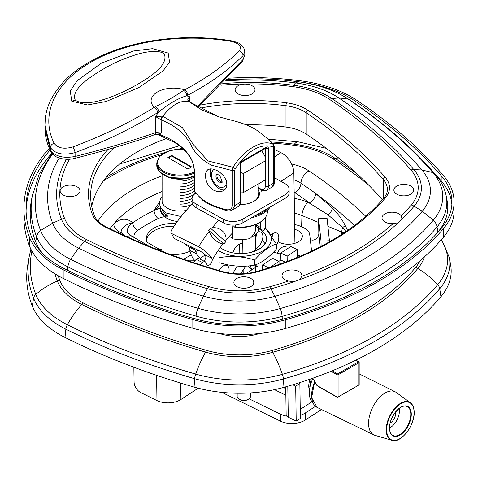 <?xml version="1.0" encoding="UTF-8"?>
<svg xmlns="http://www.w3.org/2000/svg" width="478" height="478" viewBox="0 0 478 478"><rect width="100%" height="100%" fill="white"/><g stroke="black" fill="none" stroke-linecap="round" stroke-linejoin="round"><path stroke-width="0.72" d="M159.527 249.414L146.71 242.017A26.959 15.565 180 0 1 146.214 239.036A26.959 15.565 180 0 1 175.868 223.549M174.04 226.208A26.959 15.565 0 0 0 146.316 240.398M164.51 252.294L161.809 250.735M190.035 251.177A26.959 15.565 180 0 1 170.449 254.517M32.289 306.022L33.58 298.182A222.437 128.421 0 0 1 29.14 256.937L27.826 264.531A223.758 129.185 0 0 0 32.289 306.022A101.611 58.663 0 0 0 64.996 337.432A625.714 361.254 0 0 0 194.074 387.066A101.611 58.663 0 0 0 283.968 387.329A340.246 196.44 0 0 0 440.925 296.713A101.611 58.663 0 0 0 450.676 265.2L449.362 257.6L441.541 239.49M347.59 230.444L345.206 225.419C341.471 218.566 337.241 212.788 332.515 208.103L315.719 193.542A554.982 320.415 0 0 0 300.943 183.223A8.132 5.025 -56.2 0 1 294.795 192.64A546.862 315.725 180 0 1 309.35 202.803A8.132 5.204 126.1 0 0 315.719 193.542M120.05 233.539A144.9 83.656 180 0 1 120.988 232.439C121.532 227.665 125.421 224.385 132.651 222.599C126.521 217.717 120.211 218.177 113.728 223.985A153.026 88.346 0 0 0 109.922 228.699A153.026 88.346 180 0 1 162.09 191.481M159.299 202.421L154.059 210.242L159.664 205.851M345.206 225.419A8.132 1.984 -26.2 0 1 342.547 227.612L346.096 231.466M294.245 198.418A44.723 25.818 0 0 1 308.137 202.296L328.004 214.795L342.547 227.612A10.606 5.061 -67.4 0 0 341.758 232.099L341.692 234.387M125.266 235.947A34.117 19.7 0 0 1 120.988 232.439A8.132 5.933 41 0 1 113.728 223.985M252.037 268.983A18.558 10.713 60 0 1 252.45 269.437M250.46 392.904L250.46 396.483A6.644 3.836 180 0 1 248.512 399.196A6.644 3.836 180 0 1 239.114 399.196L239.114 399.196A6.644 3.836 180 0 1 237.172 396.483L237.172 393.233M239.866 399.632L239.114 399.196L239.866 399.632A5.587 3.227 0 0 0 247.765 399.632L248.512 399.196M259.548 222.539L260.414 223.017L260.187 221.947M260.414 223.017L260.48 227.45L255.766 224.827L256.967 223.841M255.766 224.827L256.471 226.674L261.245 229.332L260.48 227.45M261.245 229.332L258.592 227.916L258.634 228.813A17.537 9.948 179.1 0 1 251.637 236.921M265.326 217.592L265.445 225.383A24.396 13.838 179.1 0 1 263.987 230.223L263.378 230.581L256.471 226.674M235.558 224.977L235.588 226.859L232.553 226.787A24.396 13.838 -0.9 0 0 255.766 224.499L255.581 230.282L254.589 233.174L250.854 237.805L249.349 238.677A24.396 13.838 179.1 0 1 232.756 238.845L232.553 226.787M235.588 226.859A26.517 15.039 -0.9 0 0 267.357 211.67L267.339 210.332M258.096 192.688A17.817 10.104 179.1 0 1 258.407 194.474A17.817 10.104 179.1 0 1 253.979 201.274M240.058 204.578A18.881 10.707 -0.9 0 0 254.374 201.041A18.881 10.707 -0.9 0 0 258.048 189.641M195.705 193.243A13.79 7.821 -0.9 0 0 192.042 198.657A13.79 7.821 -0.9 0 0 196.082 204.076L223.375 219.282A13.79 7.821 -0.9 0 0 242.872 219.085L285.067 194.725A13.79 7.821 -0.9 0 0 289.106 189.085A13.79 7.821 -0.9 0 0 285.073 183.666L274.336 177.685M192.042 198.657L192.096 202.296A13.79 7.821 -0.9 0 0 196.135 207.715L223.429 222.921A13.79 7.821 -0.9 0 0 242.926 222.724L285.127 198.364A13.79 7.821 -0.9 0 0 289.16 192.724L289.106 189.085M231.543 237.512A17.537 9.948 179.1 0 1 229.177 236.491M261.538 150.678A22.06 12.739 -120 0 1 264.961 156.449L265.613 159.18L265.009 161.05L243.206 173.634L240.673 171.692M240.673 192.622A2.121 1.201 -0.9 0 0 243.493 192.497L265.29 179.913A2.121 1.201 -0.9 0 0 265.911 179.047L265.613 159.18M194.827 192.144A2.121 2.091 122.1 0 1 194.492 191.176M157.686 134.198L161.361 132.992L161.134 119.793L161.57 120.014C175.51 125.774 185.333 134.127 191.045 145.061C194.624 152.978 201.387 159.67 211.336 165.137L232.314 170.622L232.314 205.899C231.812 209.125 229.667 210.362 225.873 209.597A2.193 0.825 105.4 0 0 226.273 210.583L211.868 205.671L206.95 203.21L202.791 200.324L194.934 192.299L194.498 190.752M225.873 209.597C211.091 205.922 200.688 199.876 194.66 191.457L194.468 171.393C194.014 165.245 192.413 160.154 189.658 156.127C183.462 146.854 173.161 139.51 158.744 134.109M189.993 157.035A2.193 1.667 -37.3 0 1 189.933 156.963A2.193 1.667 -37.3 0 1 189.921 156.939A2.193 1.667 -37.3 0 1 189.658 156.127M157.262 134.21L174.303 142.348C180.427 145.939 185.637 150.803 189.921 156.939M227.014 184.09L226.279 187.687L225.174 189.348L223.447 190.746L220.681 191.702L217.317 191.618L213.194 189.987L210.571 187.968L207.619 184.012L206.424 181.335L205.409 176.92L205.349 174.912L206.12 171.578L207.888 169.606L210.505 168.859L212.949 169.039L216.803 170.395L219.611 172.11L223.531 175.785L226.118 180.033L227.014 184.09M232.35 209.979L234.722 205.624L240.034 202.558A8.837 5.103 60 0 1 238.205 206.604L232.35 209.985C230.916 210.918 228.89 211.121 226.273 210.577A2.193 0.825 105.4 0 0 226.315 210.589M232.314 205.899A2.193 1.267 180 0 0 234.722 205.624L234.722 170.353A2.193 1.267 180 0 1 232.314 170.622L232.989 167.264L207.936 160.919L193.369 144.643L182.273 127.512L162.723 116.244C171.488 105.208 180.069 100.255 188.469 101.378L218.715 116.799L235.062 121.155C245.782 124.119 253.997 127.853 259.709 132.352L267.011 138.226L272.926 144.207C262.308 138.919 244.019 149.483 232.989 167.264L235.254 168.704C247.903 150.307 260.534 143.012 273.159 146.818A2.193 1.787 -65.3 0 0 272.926 144.207L273.53 144.691L274.336 146.961A2.193 1.267 0 0 0 274.336 146.925M267.011 138.226L273.53 144.691M273.159 146.818L273.697 147.851A2.193 1.267 0 0 0 274.336 146.961L274.336 182.232A2.193 1.267 0 0 0 274.336 182.196M273.697 147.851L273.697 183.122L272.406 186.856C273.565 186.33 274.211 184.789 274.336 182.232A2.193 1.267 0 0 1 273.697 183.122L268.379 186.193L268.379 148.353A2.898 1.673 120 0 0 266.33 147.17L242.083 161.17A2.898 1.673 120 0 0 240.034 164.719L240.034 202.558A2.193 1.267 0 0 0 240.673 201.662C240.87 203.455 240.052 205.104 238.205 206.604M239.227 50.835C224.803 65.241 206.58 78.249 184.562 89.858L183.528 90.402C175.94 95.791 166.601 101.181 155.505 106.582L154.358 107.293C129.717 122.631 102.513 135.848 72.752 146.949C64.01 149.405 57.808 148.198 54.151 143.316C40.003 115.043 54.492 82.784 90.898 62.206C126.539 41.275 182.243 33.078 230.808 41.329C239.37 43.373 242.173 46.539 239.227 50.835A4.386 3.46 45 0 1 242.991 55.669L244.754 51.66L244.808 54.904L243.051 59.517L196.834 106.953M154.352 134.778A4.386 2.605 -111.2 0 0 154.472 134.736A4.386 2.605 -111.2 0 0 155.75 132.502L150.259 134.497C127.309 142.259 102.262 149.584 75.124 156.473C63.455 158.588 55.215 156.473 50.405 150.122L44.968 128.349M161.361 132.992L155.75 132.502L155.481 116.542L161.134 119.793A4.386 2.014 118.1 0 1 162.472 116.166L155.481 116.542L158.827 111.882C169.152 103.517 178.425 98.163 186.647 95.821L187.669 95.277C209.926 83.483 228.364 70.278 242.991 55.669L243.051 59.517A4.386 3.149 -141.4 0 1 242.525 61.22L244.784 54.886M230.808 41.329A4.386 0.962 -80.7 0 1 231.382 40.815C187.794 33.544 138.853 38.915 102.955 55.119C79.396 66.078 62.672 78.314 51.289 98.982C48.123 105.172 46.127 111.529 45.308 118.066L44.926 125.278L50.369 147.517C55.209 153.964 63.443 155.667 75.064 152.625C105.178 141.404 132.717 128.062 157.686 112.587L158.827 111.882A4.386 2.157 58.3 0 0 155.505 106.582M183.528 90.402A4.386 2.88 62 0 1 186.647 95.821M72.752 146.949A4.386 1.297 69.5 0 1 75.064 152.625L75.124 156.473A4.386 1.625 -104.2 0 1 74.299 158.499C101.211 151.675 126.061 144.434 148.855 136.768A4.386 2.617 -108.6 0 0 150.259 134.497M71.778 101.246L87.564 104.969L106.17 101.503L138.859 87.558L162.974 70.989L169.559 62.128L168.178 53.064L152.584 48.66L133.649 50.967L101.342 63.174L77.239 80.657L70.23 90.957L71.778 101.246A17.674 13.36 -47.2 0 1 75.333 100.225C70.356 89.494 90.485 76.438 106.624 67.171C115.957 61.955 126.228 57.659 137.443 54.277C146.937 51.361 160.626 49.598 164.462 54.42C168.567 66.609 146.292 80.143 125.935 90.587C111.266 97.542 86.387 107.562 75.333 100.225M188.643 100.715L189.061 101.659A4.386 2.808 126.1 0 0 188.469 101.378L188.32 101.24A4.386 2.611 129.9 0 1 188.941 101.557A4.386 2.611 129.9 0 1 189.013 101.623M188.637 100.685L189.688 96.795C187.782 98.39 187.322 99.872 188.32 101.24M162.472 116.166L162.723 116.244A4.386 2.223 114.6 0 0 161.57 120.014M189.76 102.161L189.688 96.795L186.641 95.821M224.726 189.808A13.043 7.534 60 0 1 213.529 182.931A13.043 7.534 60 0 1 210.935 168.842M214.341 169.349C210.29 171.064 209.693 180.385 218.177 186.444C220.011 187.627 222.079 187.729 224.379 186.737A10.038 5.796 -120 0 0 226.345 180.612M217.305 173.926A4.81 2.778 -120 0 0 217.908 178.886A4.81 2.778 -120 0 0 221.9 181.885M270.219 206.968A31.464 17.847 179.1 0 1 251.518 217.765M268.618 207.894A31.464 17.847 179.1 0 1 255.109 215.698M223.889 243.983L222.939 243.929C217.03 242.764 212.417 238.636 209.107 231.537L208.647 230.324L223.889 243.983L225.676 241.766L210.434 228.108L208.647 230.324M171.542 233.467L174.082 238.391L171.542 233.467L198.609 246.768C204.237 249.797 208.659 253.615 211.879 258.234L212.262 259.883A4.242 2.336 -63.8 0 1 210.523 264.011A4.242 2.336 -63.8 0 1 207.583 265.224A4.242 2.336 -63.8 0 1 206.932 264.555L205.809 262.386A4.242 2.336 116.2 0 0 205.158 261.711A4.242 2.336 116.2 0 0 202.594 262.536A35.354 19.473 116.2 0 0 200.342 264.824M133.858 367.218L134.085 382.095A8.837 5.413 -123.1 0 0 140.813 392.623L156.969 400.564A16.969 9.626 -0.9 0 0 180.917 399.489L198.239 388.196M294.902 242.31L293.862 172.899A16.969 10.391 -123.1 0 0 280.945 152.679L274.336 149.429M210.434 228.108L212.023 227.916C219.486 226.381 227.444 233.306 225.849 240.315L225.676 241.766M218.948 270.542A9.225 5.085 -63.8 0 1 227.068 265.457A9.225 5.085 -63.8 0 1 228.693 272.962M277.431 252.922A9.225 5.085 -63.8 0 1 286.131 246.738M271.14 234.907A9.225 5.085 -63.8 0 1 276.744 233.085A9.225 5.085 -63.8 0 1 276.296 245.274M257.666 232.171A9.225 5.085 -63.8 0 1 260.833 232.045A9.225 5.085 -63.8 0 1 262.303 240.081A9.225 5.085 -63.8 0 1 255.885 248.464M232.911 252.862A9.225 5.085 -63.8 0 1 242.645 243.894M203.951 261.119A4.242 2.336 -63.8 0 0 205.904 256.764L205.337 255.013L201.148 251.691L174.082 238.391M205.158 261.711L198.8 258.592A4.242 2.336 116.2 0 0 196.237 259.417A35.354 19.473 116.2 0 0 193.255 262.512M272.418 233.862A9.225 5.085 -63.8 0 1 272.209 236.598M256.513 233.664A9.225 5.085 -63.8 0 1 255.724 237.644M170.879 232.816L171.064 230.772A95.457 52.574 -63.8 0 1 191.905 204.393L192.449 203.987A17.674 10.205 180 0 1 179.943 207.07L179.943 204.184A17.674 10.205 -0 0 0 192.084 201.298M261.251 190.029A16.969 10.391 56.9 0 1 261.478 191.176M221.864 392.36L280.395 421.13A17.674 10.026 -0.9 0 0 305.346 420.007L321.455 409.503M249.104 398.813L280.293 414.139A17.674 10.026 -0.9 0 0 286.794 416.147M300.333 415.268A17.674 10.026 -0.9 0 0 305.239 413.016L315.486 406.342M285.856 395.246L274.486 389.66M283.406 387.485L285.754 388.638M285.725 386.833L286.143 414.599A6.292 3.567 -0.9 0 0 288.27 417.222L287.804 386.236M296.211 421.124L295.691 386.188L299.855 383.476L300.381 418.411L296.211 421.124L288.27 417.222M295.691 386.188L292.781 384.76M312.032 401.735L300.244 409.413M298.726 382.92L299.855 383.476M414.097 412.807A21.044 11.591 116.2 0 0 414.097 411.952A21.044 11.591 116.2 0 0 410.387 402.721L396.178 392.414A24.037 13.241 116.2 0 0 395.139 391.781A24.037 13.241 116.2 0 0 377.877 399.327A24.037 13.241 116.2 0 0 368.574 423.717A24.037 13.241 116.2 0 0 373.933 434.932A24.037 13.241 116.2 0 0 375.069 435.368L391.906 440.322A21.044 11.591 116.2 0 0 400.421 438.368A21.044 11.591 116.2 0 0 402.159 437.095M391.482 419.027L391.787 418.31M395.581 412.006A7.493 4.129 -63.8 0 1 390.215 422.928M399.142 408.469A13.079 7.206 -63.8 0 1 399.339 409.682A13.079 7.206 -63.8 0 1 399.399 410.757A13.079 7.206 -63.8 0 1 390.669 427.326A13.079 7.206 -63.8 0 1 389.588 427.906M312.761 402.452A22.096 12.171 -63.8 0 1 309.326 393.125A22.096 12.171 -63.8 0 1 312.893 378.522M248.267 265.929A3.43 1.392 -136.8 0 0 251.595 269.449L250.406 265.905M162.532 210.392A17.674 10.205 0 0 0 167.27 215.339L166.021 216.062A19.443 11.227 180 0 1 160.327 208.121A19.443 11.227 180 0 1 160.351 207.5M167.27 215.339L167.27 216.492L166.021 217.215L166.021 216.062M166.021 217.215A19.443 11.227 180 0 1 160.327 209.274L160.327 208.121A23.518 13.581 180 0 0 154.059 210.242L154.071 210.517A6.578 3.4 -115.3 0 0 158.23 218.583A16.939 9.781 180 0 1 164.749 216.677M162.09 174.1L162.09 200.903A17.674 10.205 0 0 0 186.241 210.404M162.096 193.877L162.096 196.763M192.042 198.436A17.674 10.205 180 0 1 179.943 201.298L179.943 198.406A17.674 10.205 -0 0 0 195.442 192.921M162.096 188.099L162.096 190.991M194.271 170.849A2.193 1.237 -0.5 0 0 194.271 170.891L194.462 190.979A17.674 10.205 180 0 1 179.943 195.52L179.943 192.634A17.674 10.205 -0 0 0 194.432 188.129M162.096 182.327L162.096 185.213M194.409 185.267A17.674 10.205 180 0 1 179.943 189.748L179.943 186.862A17.674 10.205 -0 0 0 194.379 182.399M162.096 176.555L162.096 179.441M194.355 179.537A17.674 10.205 180 0 1 179.943 183.976L179.943 181.09A17.674 10.205 -0 0 0 194.325 176.675M187.896 169.081L167.892 157.531L171.644 155.368L191.642 166.918L187.896 169.081M191.14 167.204L171.644 155.948L168.393 157.824M171.644 155.368L171.644 155.948M163.823 215.698A17.674 10.205 0 0 0 177.398 221.41M165.693 176.143A21.319 12.309 0 0 0 193.841 176.143M23.9 208.414L23.9 217.078A226.626 130.841 0 0 0 29.546 246.098A104.479 60.318 0 0 0 63.174 278.393A628.582 362.91 0 0 0 192.843 328.249A104.479 60.318 0 0 0 285.276 328.523A343.114 198.095 0 0 0 443.554 237.142A104.479 60.318 0 0 0 454.1 210.732L454.1 202.075A104.479 60.318 180 0 1 443.554 228.478A343.114 198.095 180 0 1 285.276 319.866A104.479 60.318 180 0 1 192.843 319.591A628.582 362.91 180 0 1 63.174 269.729A104.479 60.318 180 0 1 29.546 237.435A226.626 130.841 180 0 1 23.9 208.414A226.626 130.841 180 0 1 49.276 148.258M382.388 199.828A561.865 324.389 0 0 0 306.207 134.073A37.756 21.797 0 0 0 285.987 127.058A159.903 92.32 0 0 0 246.104 124.794M166.708 138.459A159.903 92.32 0 0 0 91.704 206.341M410.829 186.079A9.936 5.736 180 0 1 413.739 190.136A9.936 5.736 180 0 1 403.808 195.872A9.936 5.736 180 0 1 393.872 190.136A9.936 5.736 180 0 1 400.002 184.837A9.936 5.736 180 0 1 410.829 186.079M288.449 281.034A9.936 5.736 180 0 1 284.936 279.72A9.936 5.736 180 0 1 282.026 275.669A9.936 5.736 180 0 1 291.962 269.933A9.936 5.736 180 0 1 301.899 275.669A9.936 5.736 180 0 1 301.833 276.314L299.694 279.66L293.982 281.679L288.449 281.034A307.217 177.368 180 0 1 269.556 286.824A68.575 39.59 180 0 1 208.886 286.645A592.684 342.182 180 0 1 86.626 239.627A68.575 39.59 180 0 1 64.554 218.434A190.722 110.113 180 0 1 69.567 159.228M393.077 223.632A9.936 5.736 180 0 1 384.933 221.989A9.936 5.736 180 0 1 382.024 217.932A9.936 5.736 180 0 1 390.173 212.292A9.936 5.736 180 0 1 401.251 215.907L401.89 218.141L401.687 219.498L398.192 222.796L393.077 223.632A307.217 177.368 180 0 1 301.833 276.314M238.038 93.885A9.936 5.736 180 0 1 235.128 89.828A9.936 5.736 180 0 1 245.065 84.092A9.936 5.736 180 0 1 255.001 89.828A9.936 5.736 180 0 1 248.865 95.128A9.936 5.736 180 0 1 238.038 93.885M63.048 194.916A9.936 5.736 180 0 1 60.138 190.859A9.936 5.736 180 0 1 70.075 185.123A9.936 5.736 180 0 1 80.011 190.859A9.936 5.736 180 0 1 73.875 196.159A9.936 5.736 180 0 1 63.048 194.916M250.842 278.453A9.936 5.736 180 0 1 253.752 282.51A9.936 5.736 180 0 1 243.816 288.24A9.936 5.736 180 0 1 233.879 282.51A9.936 5.736 180 0 1 240.016 277.21A9.936 5.736 180 0 1 250.842 278.453M225.335 80.902A202.941 117.17 180 0 1 295.535 82.915A80.8 46.647 180 0 1 338.794 97.93A604.903 349.239 180 0 1 421.901 169.977A80.8 46.647 180 0 1 422.265 211.246A319.435 184.424 180 0 1 274.91 296.318A80.8 46.647 180 0 1 203.425 296.109A604.903 349.239 180 0 1 78.643 248.13A80.8 46.647 180 0 1 52.634 223.154A202.941 117.17 180 0 1 59.266 157.985M227.659 79.372A215.279 124.292 180 0 0 226.721 79.432L261.998 78.84L280.257 79.862A215.279 124.292 180 0 1 298.272 81.762A93.132 53.769 180 0 1 311.704 84.158A93.132 53.769 180 0 1 348.133 99.071A617.241 356.361 180 0 1 432.937 172.582A93.132 53.769 180 0 1 433.355 220.155A331.768 191.547 180 0 1 280.305 308.513A93.132 53.769 180 0 1 197.916 308.274A617.241 356.361 180 0 1 70.589 259.315A93.132 53.769 180 0 1 40.606 230.521A215.279 124.292 180 0 1 52.628 154.036M221.206 85.204A190.722 110.113 180 0 1 292.823 86.638A68.575 39.59 180 0 1 329.539 99.382A592.684 342.182 180 0 1 410.966 169.971A68.575 39.59 180 0 1 411.277 205.002A10.606 7.785 40.1 0 1 414.127 206.197L422.265 211.246L433.355 220.155A10.612 7.785 40.1 0 1 437.041 226.942L437.89 232.081A98.175 56.685 180 0 0 447.187 200.951L446.249 196.111A97.231 56.135 180 0 1 446.416 197.073A97.231 56.135 180 0 1 437.041 226.942A335.867 193.913 180 0 1 282.104 316.394A97.231 56.135 180 0 1 196.082 316.143A621.334 358.727 180 0 1 67.912 266.855A97.231 56.135 180 0 1 36.609 236.801A219.378 126.658 180 0 1 32.128 196.763A219.378 126.658 180 0 1 32.516 194.594L31.572 199.44A220.322 127.202 180 0 0 35.689 241.826A98.175 56.685 180 0 0 42.715 253.543M434.167 172.988A626.461 361.685 180 0 1 441.188 180.857A102.358 59.099 180 0 1 451.877 204.674M300.315 82.049L300.315 82.031A102.358 59.099 180 0 1 355.118 101.055A626.461 361.685 180 0 1 441.188 175.665A102.358 59.099 180 0 1 451.979 202.075A102.358 59.099 180 0 1 441.648 227.946A340.993 196.87 180 0 1 284.344 318.76A102.358 59.099 180 0 1 193.793 318.497A626.461 361.685 180 0 1 64.56 268.803A102.358 59.099 180 0 1 31.614 237.166A224.505 129.616 180 0 1 26.021 208.414A224.505 129.616 180 0 1 50.071 150.05M227.833 78.237A226.626 130.841 180 0 1 300.787 80.836A104.479 60.318 180 0 1 356.725 100.255A628.582 362.91 180 0 1 443.088 175.115A104.479 60.318 180 0 1 454.1 202.075M26.069 211.013A224.505 129.616 180 0 1 51.893 153.205M437.89 232.081A336.817 194.456 180 0 1 435.171 235.236M294.639 224.606A17.674 10.026 179.1 0 1 301.319 226.638L303.793 227.857A17.674 10.026 179.1 0 1 309.726 234.692L310.132 238.397A4.242 2.408 -0.9 0 0 310.246 238.833C311.047 240.207 312.498 240.494 314.608 239.705A8.485 6.979 -6.2 0 0 318.826 233.425L320.272 246.791M297.292 255.324L298.409 255.873A2.826 1.559 -63.8 0 1 299.688 255.664A2.826 1.559 -63.8 0 1 300.196 256.268M298.409 255.873L297.31 256.584L297.208 249.6L287.141 256.16L287.218 261.502M279.068 264.477L279.027 261.448L269.407 267.716M194.636 249.737L188.284 246.612A8.837 4.87 -63.8 0 1 189.431 248.435L189.903 250.484L196.548 253.752L195.789 251.553A8.837 4.87 116.2 0 0 194.636 249.737L190.752 246.576M196.548 253.752A5.658 3.466 -123.1 0 0 200.354 258.126A2.121 1.201 179.1 0 1 201.071 259.01A2.121 1.201 179.1 0 1 200.826 259.584M195.4 260.229L186.372 260.187M279.349 242.37A13.826 7.839 -0.9 0 0 299.957 240.679A13.826 7.839 -0.9 0 0 294.711 229.332A13.826 7.839 179.1 0 1 298.858 241.492A13.826 7.839 179.1 0 1 278.053 241.641M257.391 266.216L246.17 273.53M157.316 249.516L161.66 249.319L161.869 251.285M321.108 246.355L321.031 241.139L318.605 218.715L318.826 233.425M318.605 218.715L327.072 218.338L329.515 241.766M321.031 241.139L329.503 240.757M188.284 246.612L184.394 243.457M297.208 249.6L290.851 246.475L280.783 253.035L287.141 256.16M262.673 269.801L262.601 264.884L268.767 267.919M279.027 261.448L272.669 258.323L262.601 264.884M278.841 261.358L280.885 260.026L280.783 253.035M285.33 262.207L280.885 260.026M189.903 250.484A14.143 8.658 -123.1 0 0 194.516 260.229M218.219 250.4A30.042 17.041 -0.9 0 0 249.582 255.515A30.042 17.041 -0.9 0 0 271.02 241.223A30.042 17.041 -0.9 0 0 264.884 228.46M265.188 227.51L276.278 243.911C269.024 246.439 261.819 251.786 254.655 259.966C242.949 256.357 231.286 255.575 219.671 257.618M219.749 262.786C231.454 266.395 243.111 267.178 254.732 265.135C261.98 262.607 269.192 257.26 276.356 249.08L276.278 243.911M265.093 243.792A25.304 14.352 -0.9 0 0 262.129 240.625M258.634 228.621A25.304 14.352 179.1 0 1 266.557 238.851A25.304 14.352 179.1 0 1 248.757 252.856A25.304 14.352 179.1 0 1 220.286 247.467M254.655 259.966L254.732 265.135M194.074 387.066L194.666 378.707A100.29 57.904 0 0 0 283.388 378.97A338.926 195.675 0 0 0 439.742 288.7L440.925 296.713M64.996 337.432L65.862 329.181A624.393 360.49 0 0 0 194.666 378.707A6.949 2.533 -73.9 0 1 195.681 374.077A622.123 359.175 180 0 1 67.35 324.729A98.014 56.589 180 0 1 35.796 294.43A220.161 127.106 180 0 1 31.889 251.058M283.968 387.329L283.388 378.97A6.949 2.486 -105.7 0 0 282.396 374.328A98.014 56.589 180 0 1 195.681 374.077A66.161 24.145 -73.9 0 1 205.564 352.089A75.906 43.821 0 0 0 272.717 352.286A314.542 181.598 0 0 0 417.814 268.511A66.161 48.571 40.1 0 1 437.693 284.667A6.949 5.097 40.1 0 1 439.742 288.7A100.29 57.904 0 0 0 449.362 257.6M441.23 239.848A98.014 56.589 180 0 1 437.693 284.667A336.649 194.367 180 0 1 282.396 374.328A66.161 23.649 -105.7 0 0 272.717 352.286A7.726 2.76 -105.7 0 0 271.606 350.613A73.367 42.357 180 0 1 206.699 350.428A597.47 344.949 180 0 1 83.447 303.034A73.367 42.357 180 0 1 59.834 280.353A195.508 112.88 180 0 1 58.191 275.74M83.447 303.034A7.726 4.117 -63.5 0 0 81.792 304.492A66.161 35.288 -63.5 0 0 67.35 324.729A6.949 3.705 -63.5 0 0 65.862 329.181A100.29 57.904 0 0 1 33.58 298.182A6.949 5.533 -21.5 0 1 35.796 294.43A66.161 52.676 -21.5 0 1 57.36 281.028A75.906 43.821 0 0 0 81.792 304.492A600.01 346.413 0 0 0 205.564 352.089A7.726 2.82 -73.9 0 1 206.699 350.428M420.054 260.737A73.367 42.357 180 0 1 415.531 267.519A7.726 5.67 -139.9 0 1 417.814 268.511A75.906 43.821 0 0 0 424.309 256.979M272.149 143.137A195.508 112.88 180 0 1 293.839 145.252A7.726 1.398 -82.5 0 1 294.4 144.177A198.047 114.344 0 0 0 271.008 141.942M182.423 148.288A198.047 114.344 0 0 0 177.906 149.279M164.402 152.691A198.047 114.344 0 0 0 106.188 177.344M54.934 273.804A198.047 114.344 0 0 0 57.36 281.028A7.726 6.148 -21.5 0 1 59.834 280.353M103.35 180.983A195.508 112.88 180 0 1 160.972 154.962M183.026 149.369A195.508 112.88 180 0 1 183.444 149.285M415.531 267.519A312.003 180.134 180 0 1 271.606 350.613M357.263 174.07A600.01 346.413 0 0 0 335.036 158.284A7.726 4.774 123.8 0 0 333.118 158.887A597.47 344.949 180 0 1 368.968 185.392M293.839 145.252A73.367 42.357 180 0 1 333.118 158.887M338.705 158.009A66.161 40.905 123.8 0 0 335.036 158.284A75.906 43.821 0 0 0 294.4 144.177A66.161 11.98 97.5 0 1 298.194 141.835L326.313 148.329M219.253 333.465A565.582 326.534 0 0 0 220.95 333.955A41.478 23.948 0 0 0 257.642 334.062A280.114 161.719 0 0 0 259.709 333.477M162.09 175.82A163.619 94.465 0 0 0 98.02 221.021M365.825 216.325A565.582 326.534 0 0 0 308.967 170.915A41.478 23.948 0 0 0 291.574 164.02M327.938 226.351L341.758 232.099A34.129 19.706 180 0 1 343.79 233.013M293.964 179.734A30.879 17.829 180 0 1 300.949 183.194L300.943 183.223A30.879 17.829 0 0 0 293.964 179.764M308.967 170.915A10.606 6.555 -56.2 0 0 300.949 183.194A554.988 320.415 180 0 1 354.413 225.532M191.212 254.816L183.576 259.225M160.327 208.396A23.506 13.569 0 0 0 154.071 210.517A152.225 87.886 0 0 0 132.663 222.873A6.578 4.153 -125.2 0 0 137.748 230.408A145.659 84.092 180 0 1 158.23 218.583M126.963 236.718A10.606 6.124 -60 0 1 132.036 236.323C128.923 234.196 127.357 232.631 127.345 231.621A23.518 13.581 180 0 1 132.651 222.599L132.663 222.873A23.506 13.569 0 0 0 127.351 231.687M133.983 237.446A16.939 9.781 180 0 1 137.748 230.408M332.515 208.103A8.132 4.613 -43.5 0 1 328.004 214.795M294.155 192.228A22.753 13.139 180 0 1 294.795 192.64M308.137 202.296A10.606 5.061 112.6 0 0 301.947 215.542L318.659 222.491M294.466 213.194A34.129 19.706 180 0 1 301.947 215.542L301.6 226.781M257.343 333.728A10.606 3.788 74.3 0 1 257.642 334.062M242.872 219.085L242.926 222.724M223.375 219.282L223.429 222.921M285.067 194.725L285.127 198.364M196.082 204.076L196.135 207.715M265.009 161.05L265.284 186.193A6.644 3.836 60 0 1 260.665 188.953L258.018 187.478M243.493 192.497L243.206 173.634M239.657 243.947L239.801 253.573M243.206 273.757L243.141 269.682M242.902 253.531L242.693 239.538M255.031 234.979L255.27 251.034M255.491 265.732L255.581 271.845M189.939 156.957C192.365 160.53 193.811 165.173 194.271 170.891A2.193 1.237 -0.5 0 0 194.468 171.393M234.722 170.353L235.254 168.704M242.083 161.17A2.193 1.267 60 0 1 241.629 162.173L240.673 163.829A2.193 1.267 180 0 1 240.034 164.719M258.03 188.23L261.149 189.969A2.193 1.285 -60.9 0 1 260.665 188.953M261.149 189.969C262.524 190.979 264.322 191.069 266.551 190.238A8.837 5.103 -120 0 0 268.379 186.193A2.193 1.267 180 0 1 265.284 186.193M268.379 148.353A2.193 1.267 180 0 1 265.433 148.431M265.284 148.521L265.284 157.25M266.33 147.17A2.193 1.267 60 0 1 265.876 148.174L265.899 148.162M50.752 151.454A4.386 3.495 -26.5 0 1 50.71 151.365A4.386 3.495 -26.5 0 1 50.405 150.122L50.369 147.517A4.386 3.442 -25.8 0 1 54.151 143.316M74.204 158.517A4.386 1.625 -104.2 0 0 74.299 158.499C69.053 159.736 63.933 159.527 58.925 157.865C55.974 157.232 53.237 155.063 50.71 151.365C47.017 143.932 45.105 136.29 44.968 128.451M148.718 136.816A4.386 2.617 -108.6 0 0 148.855 136.774L154.472 134.736L157.913 134.198M157.686 112.587A4.386 2.127 58.2 0 0 154.358 107.293A21.958 12.452 -0.9 0 1 157.537 91.931A21.958 12.452 -0.9 0 1 184.562 89.858A4.386 2.904 62.1 0 1 187.669 95.277M216.94 173.89A4.81 2.778 -120 0 0 216.235 177.78A4.81 2.778 -120 0 0 219.42 182.004A4.81 2.778 -120 0 0 221.75 182.214L221.744 182.22C222.706 183.044 222.073 180.911 219.844 175.82L216.958 173.878M212.262 259.883A82.162 45.255 -63.8 0 1 222.939 243.929M180.672 383.081L180.917 399.489M293.862 172.899L280.903 181.341M225.849 240.315A82.162 45.255 -63.8 0 1 232.649 232.846M218.799 220.346A95.457 52.574 116.2 0 0 212.023 227.916M209.107 231.537A95.457 52.574 116.2 0 0 198.609 246.768M205.337 255.013L211.879 258.234M156.969 400.564L156.587 375.314M274.336 156.981L280.945 152.679M196.237 259.417L202.594 262.536M280.395 421.13L280.293 414.139M305.346 420.007L305.239 413.016M310.162 379.126A13.366 7.361 116.2 0 0 308.752 386.23A13.366 7.361 116.2 0 0 309.481 389.982M314.661 381.587L311.644 397.666L317.105 407.399A24.39 13.438 -63.8 0 1 311.674 396.017A24.39 13.438 -63.8 0 1 314.763 381.761M314.703 381.653A24.037 13.241 116.2 0 0 311.781 397.947M389.498 428.246A16.437 9.052 116.2 0 0 406.007 429.328A16.437 9.052 116.2 0 0 405.655 405.876A16.437 9.052 116.2 0 0 389.498 428.246M400.337 407.513A16.085 8.861 -63.8 0 1 407.22 406.581A16.085 8.861 -63.8 0 1 408.075 424.924A16.085 8.861 -63.8 0 1 393.03 435.458A16.085 8.861 -63.8 0 1 389.564 429.441M414.097 412.215A20.691 11.4 -63.8 0 1 393.752 440.375A20.691 11.4 -63.8 0 1 393.31 410.859A20.691 11.4 -63.8 0 1 414.097 412.215M410.387 402.721A21.044 11.591 116.2 0 0 389.755 415.926A21.044 11.591 116.2 0 0 391.906 440.322C400.624 443.757 414.928 425.522 414.181 412.084C414.073 407.68 412.813 404.561 410.387 402.721M194.319 175.671A22.98 13.264 180 0 1 163.518 174.781A22.98 13.264 180 0 1 156.79 165.4L156.79 162.801A22.98 13.264 0 0 0 163.518 172.182A22.98 13.264 0 0 0 194.295 173.084M194.283 171.978A22.275 12.858 180 0 1 158.278 165.597A22.275 12.858 180 0 1 183.725 149.572M355.698 360.233L358.464 361.828A0.705 0.406 -60 0 1 358.96 362.115A0.705 0.406 -0 0 1 359.169 362.408A0.705 0.705 0 0 0 358.817 361.792L355.919 360.119M331.063 371.269L337.092 374.746A0.705 0.406 -60 0 1 337.588 373.88A0.705 0.406 60 0 1 338.089 374.746L358.96 362.694A0.705 0.406 -120 0 0 358.464 361.828L337.588 373.88L332.234 370.791M337.94 397.355A0.705 0.705 0 0 1 337.235 397.355L317.195 385.782A0.705 0.406 120 0 1 317.045 385.459L337.092 397.027A0.705 0.406 180 0 0 338.089 397.027A0.705 0.406 60 0 1 337.588 397.32A0.705 0.406 -60 0 1 337.092 397.027L337.092 374.746A0.705 0.406 -0 0 0 338.089 374.746L338.089 397.027L358.96 384.975L358.96 362.694A0.705 0.406 -0 0 0 359.169 362.408L359.169 384.688M312.851 378.188L316.932 385.525A0.705 0.705 0 0 0 317.195 385.782M410.966 169.971A10.606 7.75 -40.9 0 1 413.805 169.553A71.748 41.425 180 0 1 414.127 206.197A310.383 179.196 180 0 1 401.687 219.498M411.277 205.002A307.217 177.368 180 0 1 401.251 215.907M200.473 105.041A162.024 93.545 180 0 1 286.459 102.794A39.877 23.022 180 0 1 307.808 110.209A563.986 325.614 180 0 1 385.298 177.38A39.877 23.022 180 0 1 385.477 197.749A278.519 160.799 180 0 1 256.997 271.922A39.877 23.022 180 0 1 221.714 271.821A563.986 325.614 180 0 1 105.369 227.086A39.877 23.022 180 0 1 92.535 214.759A162.024 93.545 180 0 1 108.112 149.399M222.742 83.62A193.895 111.942 180 0 1 293.528 85.251L295.535 82.915L298.272 81.762M64.554 218.434A10.606 8.443 158.5 0 0 61.459 219.235L52.634 223.154L40.606 230.521A10.612 8.449 158.5 0 0 36.609 236.801L35.689 241.826M293.982 281.679A310.383 179.196 180 0 1 270.948 288.861L274.91 296.318L280.305 308.513A10.612 3.794 74.3 0 1 282.104 316.394L282.325 319.316M208.886 286.645A10.606 3.872 106.1 0 0 207.47 288.676A595.851 344.011 180 0 1 84.558 241.414L78.643 248.13L70.589 259.315A10.612 5.658 116.5 0 0 67.912 266.855L67.512 270.267M269.556 286.824A10.606 3.788 74.3 0 1 270.948 288.861A71.748 41.425 180 0 1 207.47 288.676L203.425 296.109L197.916 308.274A10.612 3.872 106.1 0 0 196.082 316.143L195.855 319.071M86.626 239.627A10.606 5.658 116.5 0 0 84.558 241.414A71.748 41.425 180 0 1 61.459 219.235A193.895 111.942 180 0 1 66.43 159.27M292.823 86.638A10.606 1.918 -82.5 0 1 293.528 85.251A71.748 41.425 180 0 1 331.941 98.588A595.851 344.011 180 0 1 413.805 169.553L421.901 169.977L432.937 172.582A10.612 7.75 -40.9 0 1 435.219 174.195C411.773 147.152 383.093 122.278 349.173 99.573C338.597 92.571 326.11 87.432 311.704 84.158M398.192 222.796A310.383 179.196 180 0 1 299.694 279.66M441.188 180.857L441.188 175.665M443.554 228.478L443.554 237.142M383.398 198.651L383.398 179.656A37.756 21.797 180 0 1 387.377 189.402C387.395 192.347 386.218 195.251 383.852 198.113A2.121 1.559 40.1 0 1 385.477 197.749M306.207 134.073L306.207 112.742A561.865 324.389 180 0 1 383.398 179.656A2.121 1.548 -40.9 0 1 385.298 177.38M329.539 99.382A10.606 6.555 -56.2 0 1 331.941 98.588L338.794 97.93L348.133 99.071A10.612 6.561 -56.2 0 1 349.173 99.573M355.118 103.612L355.118 101.055M285.987 127.058L285.987 105.722A37.756 21.797 180 0 1 306.207 112.742A2.121 1.309 -56.2 0 1 307.808 110.209M199.051 108.339A159.903 92.32 180 0 1 285.987 105.722A2.121 0.382 -82.5 0 1 286.459 102.794M29.546 237.435L29.546 246.098M92.535 214.759A2.121 1.691 158.5 0 1 94.507 215.709C91.919 209.125 90.623 202.463 90.623 195.741A159.903 92.32 180 0 1 113.979 147.696M63.174 269.729L63.174 278.393M94.507 215.709C96.203 220 100.141 223.734 106.319 226.919A2.121 1.129 116.5 0 0 105.369 227.086M192.843 319.591L192.843 328.249M106.319 226.919C141.763 244.557 180.427 259.423 222.3 271.516A2.121 0.777 106.1 0 0 221.714 271.821M285.276 319.866L285.276 328.523M222.3 271.516C233.646 274.599 245.017 274.629 256.423 271.612A2.121 0.759 74.3 0 1 256.997 271.922M195.789 251.553L197.976 250.131M205.259 254.929L200.354 258.126L200.372 259.363M311.578 251.117L310.246 238.833M29.14 256.937L30.885 249.134M119.721 163.978L179.423 145.706M268.074 139.158L298.194 141.835M149.405 246.349L132.036 236.323M257.965 184.144L258.15 196.273M255.676 234.459L255.921 250.771M256.136 265.188L256.166 267.017M194.456 190.979L194.928 192.287M240.673 163.829L240.673 201.662M265.876 148.174L241.629 162.173M272.406 186.856L266.551 190.238M197.707 107.502L242.519 61.22M244.754 51.672C244.366 48.236 242.824 45.703 240.123 44.06C239.675 43.253 236.759 42.172 231.382 40.815M44.974 128.51L44.926 125.278M219.079 116.919L201.955 110.024L189.073 101.665M310.413 386.075L310.067 384.228L311.262 378.743M395.139 391.781L359.169 373.856M373.933 434.932L317.105 407.399M393.03 435.458C390.879 434.377 389.737 431.927 389.588 428.109C388.865 417.145 401.395 402.607 407.22 406.581M310.091 386.421L308.752 385.764M399.339 409.682L399.208 408.415M390.669 427.326L389.588 427.995M279.702 253.83L273.464 252.175M232.732 273.512L237.303 266.061M250.556 252.48L260.952 248.034M273.906 251.715L274.456 252.27M240.422 273.852L245.907 266.097M181.359 216.211L179.734 216.247L165.986 212.955L160.692 208.091L159.264 203.21L160.68 198.352L162.09 196.494M194.319 175.922L186.707 178.336L169.511 177.553L159.538 171.865L156.79 165.4M183.576 149.423L179.895 149.238L169.481 150.66L159.532 156.342L156.79 162.801M316.932 385.525L312.726 378.229M446.416 197.073C444.958 188.714 441.224 181.09 435.219 174.195M32.128 196.763L39.059 174.386L52.048 153.396M256.423 271.612C313.251 255.24 355.734 230.737 383.852 198.113M297.28 254.481L299.688 255.664"/></g></svg>
